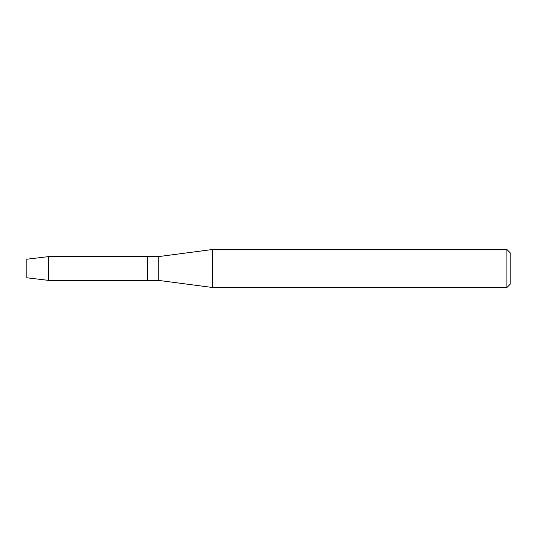 <?xml version="1.0" encoding="UTF-8"?>
<svg xmlns="http://www.w3.org/2000/svg" width="537" height="537" viewBox="0 0 537 537"><rect width="100%" height="100%" fill="white"/><g stroke="black" fill="none" stroke-linecap="round" stroke-linejoin="round"><path stroke-width="0.81" d="M26.85 277.783L26.85 259.217L48.357 256.639L158.267 256.639L212.565 249.497L506.894 249.497L510.15 252.752L510.15 284.248L506.894 287.503L212.565 287.503L158.267 280.361L147.406 280.361L147.406 256.639L147.406 280.361L48.357 280.361L26.85 277.783L26.85 259.217M158.267 280.361L158.267 256.639M212.565 287.503L212.565 249.497M506.894 287.503L506.894 249.497M48.357 280.361L48.357 256.639"/></g></svg>
